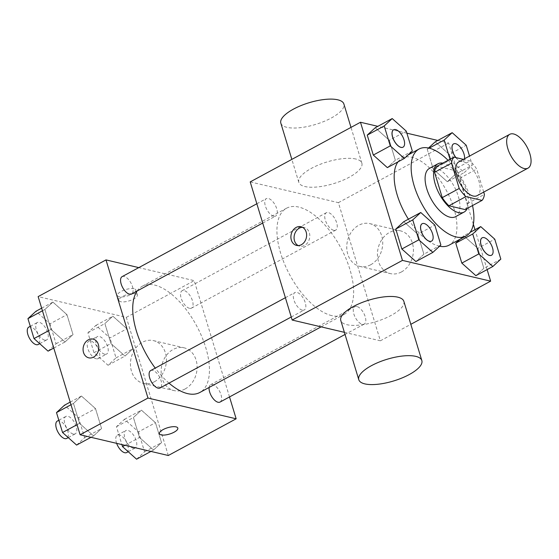 <?xml version="1.0" encoding="UTF-8"?>
<svg xmlns="http://www.w3.org/2000/svg" width="559" height="559" viewBox="0 0 559 559"><rect width="100%" height="100%" fill="white"/><g stroke="black" fill="none" stroke-linecap="round" stroke-linejoin="round"><path stroke-width="0.42" stroke-dasharray="2.79 2.1" d="M458.827 161.858A19.223 9.196 -118.4 0 1 476.058 174.387A19.223 9.196 -118.4 0 1 477.113 195.671M483.717 192.1L476.722 169.07A26.091 12.487 -118.4 0 0 470.056 160.929L463.425 159.371M465.081 209.576A26.091 12.487 -118.4 0 0 467.45 203.56L459.757 178.244A26.091 12.487 -118.4 0 0 453.09 170.104L436.928 166.303M467.282 208.388A27.454 13.136 61.6 0 0 462.559 181.689A27.454 13.136 61.6 0 0 442.798 163.13M429.459 168.378A27.454 13.136 -118.4 0 1 454.076 186.28A27.454 13.136 -118.4 0 1 455.585 216.682M459.757 178.244L476.722 169.07M467.45 203.56L484.415 194.385M453.09 170.104L470.056 160.929M448.038 160.293A49.423 23.646 -118.4 0 1 472.523 205.551M439.549 246.219A49.423 23.646 -118.4 0 1 439.046 246.107A49.423 23.646 -118.4 0 1 408.412 219.177M397.966 161.886A49.423 23.646 -118.4 0 1 402.047 158.232A49.423 23.646 -118.4 0 1 446.355 190.458A49.423 23.646 -118.4 0 1 449.073 245.177M412.318 151.07L395.353 160.244L387.359 167.623L395.353 160.244L389.295 140.302L375.243 127.738L389.295 140.302L406.26 131.127M429.186 148.163L427.216 149.225L428.529 148.016L427.216 149.225L433.274 169.167L447.326 181.731L455.319 174.352L449.261 154.41L435.209 141.846L449.261 154.41L466.227 145.235M473.347 224.243L448.66 143.006L437.802 140.449M406.882 133.175L377.835 126.341M487.12 269.585L475.003 229.707M440.862 245.01L423.897 254.184L415.903 261.563L423.897 254.184L417.839 234.242L403.787 221.678L417.839 234.242L434.804 225.067M500.829 259.117L483.863 268.292L475.87 275.671L483.863 268.292L477.805 248.357L463.753 235.793L459.973 239.28L463.753 235.793L470.119 232.348M331.773 315.625A60.407 28.9 -118.4 0 1 284.636 264.204A60.407 28.9 -118.4 0 1 286.543 208.221A60.407 28.9 -118.4 0 1 340.704 247.602A60.407 28.9 -118.4 0 1 344.023 314.479A60.407 28.9 -118.4 0 1 331.773 315.625M344.393 332.332L380.365 340.801L338.391 202.651L250.208 181.906M333.695 230.315A9.887 4.731 -118.4 0 1 325.981 221.902A9.887 4.731 -118.4 0 1 326.295 212.741A9.887 4.731 -118.4 0 1 335.155 219.184A9.887 4.731 -118.4 0 1 335.7 230.126A9.887 4.731 -118.4 0 1 333.695 230.315M273.728 216.207A9.887 4.731 -118.4 0 1 266.014 207.794A9.887 4.731 -118.4 0 1 266.329 198.634A9.887 4.731 -118.4 0 1 275.189 205.076A9.887 4.731 -118.4 0 1 275.734 216.019A9.887 4.731 -118.4 0 1 273.728 216.207M302.272 310.147A9.887 4.731 -118.4 0 1 294.558 301.734A9.887 4.731 -118.4 0 1 294.873 292.574A9.887 4.731 -118.4 0 1 303.733 299.016A9.887 4.731 -118.4 0 1 304.278 309.959A9.887 4.731 -118.4 0 1 302.272 310.147M356.838 306.493A9.887 4.731 61.6 0 0 354.832 306.681A9.887 4.731 61.6 0 0 355.377 317.624A9.887 4.731 61.6 0 0 364.237 324.066A9.887 4.731 61.6 0 0 364.552 314.906A9.887 4.731 61.6 0 0 356.838 306.493M338.391 202.651L448.66 143.006M380.365 340.801L410.823 324.318M401.425 271.96A21.969 17.748 -76.8 0 0 413.415 249.538A21.969 17.748 -76.8 0 0 400.461 230.846A21.969 17.748 -76.8 0 0 378.15 248.161A21.969 17.748 -76.8 0 0 390.399 273.61A21.969 17.748 -76.8 0 0 401.425 271.96M355.797 159.015A32.946 11.327 163.1 0 0 318.847 164.856A32.946 11.327 163.1 0 0 298.82 182.353A32.946 11.327 163.1 0 0 333.639 183.618A32.946 11.327 163.1 0 0 361.876 163.2A32.946 11.327 163.1 0 0 355.797 159.015M403.85 301.35A32.946 11.327 -16.9 0 1 383.823 318.847A32.946 11.327 -16.9 0 1 346.873 324.688A32.946 11.327 -16.9 0 1 340.794 320.503M280.835 123.148A32.946 11.327 163.1 0 0 315.653 124.412A32.946 11.327 163.1 0 0 343.883 103.995M370.736 264.742A21.969 17.748 -76.8 0 0 382.726 242.32A21.969 17.748 -76.8 0 0 369.772 223.621A21.969 17.748 -76.8 0 0 347.46 240.943A21.969 17.748 -76.8 0 0 359.71 266.384A21.969 17.748 -76.8 0 0 370.736 264.742M302.496 227.296A9.608 7.763 103.2 0 1 304.138 227.457A9.608 7.763 103.2 0 1 309.805 235.639A9.608 7.763 103.2 0 1 304.557 245.45A9.608 7.763 103.2 0 1 299.736 246.17A9.608 7.763 103.2 0 1 298.199 245.583M169.007 383.125A60.407 28.9 -118.4 0 1 155.227 368.101M137.144 290.98A60.407 28.9 -118.4 0 1 142.342 286.215A60.407 28.9 -118.4 0 1 196.502 325.597A60.407 28.9 -118.4 0 1 199.822 392.481M220.036 402.068A9.887 4.731 61.6 0 0 220.351 392.907A9.887 4.731 61.6 0 0 212.637 384.494A9.887 4.731 61.6 0 0 210.631 384.676A9.887 4.731 61.6 0 0 209.108 387.457M122.128 276.628A9.887 4.731 -118.4 0 1 130.988 283.071A9.887 4.731 -118.4 0 1 131.533 294.02M150.664 370.568A9.887 4.731 -118.4 0 1 159.532 377.011A9.887 4.731 -118.4 0 1 160.07 387.96M189.494 308.309A9.887 4.731 -118.4 0 1 181.78 299.897A9.887 4.731 -118.4 0 1 182.094 290.736A9.887 4.731 -118.4 0 1 190.954 297.185A9.887 4.731 -118.4 0 1 191.492 308.128A9.887 4.731 -118.4 0 1 189.494 308.309M229.518 396.939L194.19 280.646L138.793 267.614M126.928 328.762L112.876 316.198L104.882 323.57L110.941 343.512L124.992 356.076L132.986 348.697L126.928 328.762L112.876 316.198L104.882 323.57L110.941 343.512L124.992 356.076L132.986 348.697L126.928 328.762L109.962 337.936L95.91 325.373L87.917 332.752L93.975 352.687L108.027 365.251L116.02 357.879L109.962 337.936M95.505 408.594L81.453 396.031L73.46 403.402L79.518 423.345L93.57 435.908L101.563 428.529L95.505 408.594L81.453 396.031L73.46 403.402L79.518 423.345L93.57 435.908L101.563 428.529L95.505 408.594L78.54 417.769L64.488 405.205M168.301 455.501L126.327 317.351L38.145 296.605M66.961 314.654L52.909 302.091L44.916 309.462L50.974 329.405L65.026 341.968L73.019 334.589L66.961 314.654L52.909 302.091L44.916 309.462L50.974 329.405L65.026 341.968L73.019 334.589L66.961 314.654L49.996 323.829L35.944 311.265M155.472 422.702L141.413 410.138L133.419 417.517L139.477 437.452L153.529 450.016L161.53 442.637L155.472 422.702L141.413 410.138L133.419 417.517L139.477 437.452L153.529 450.016L161.53 442.637L155.472 422.702L138.506 431.876L124.454 419.313L116.454 426.692L121.89 444.58M126.327 317.351L194.19 280.646M185.12 388.959A21.969 17.748 -76.8 0 0 197.11 366.536A21.969 17.748 -76.8 0 0 184.156 347.838A21.969 17.748 -76.8 0 0 161.844 365.16A21.969 17.748 -76.8 0 0 174.094 390.601A21.969 17.748 -76.8 0 0 185.12 388.959M134.062 288.724A9.608 3.305 163.1 0 0 123.287 290.428A9.608 3.305 163.1 0 0 117.446 295.529A9.608 3.305 163.1 0 0 127.606 295.9A9.608 3.305 163.1 0 0 135.837 289.946A9.608 3.305 163.1 0 0 134.062 288.724M159.42 433.672L159.42 433.672A9.608 3.305 -16.9 0 1 167.651 427.719A9.608 3.305 -16.9 0 1 177.804 428.082A9.608 3.305 -16.9 0 1 177.811 428.089L177.811 428.089M135.578 293.699A9.608 3.305 163.1 0 0 124.797 295.397A9.608 3.305 163.1 0 0 118.955 300.504A9.608 3.305 163.1 0 0 129.115 300.875A9.608 3.305 163.1 0 0 137.346 294.914A9.608 3.305 163.1 0 0 135.578 293.699M154.431 381.734A21.969 17.748 -76.8 0 0 166.421 359.318A21.969 17.748 -76.8 0 0 153.466 340.62A21.969 17.748 -76.8 0 0 131.155 357.935A21.969 17.748 -76.8 0 0 143.404 383.383A21.969 17.748 -76.8 0 0 154.431 381.734M93.143 339.117L93.143 339.117A9.608 7.763 103.2 0 1 98.81 347.3A9.608 7.763 103.2 0 1 93.57 357.11A9.608 7.763 103.2 0 1 88.741 357.83L88.734 357.83M136.571 459.191L144.564 451.819L138.506 431.876M133.21 448.136A9.887 4.731 -118.4 0 1 125.495 439.723A9.887 4.731 -118.4 0 1 125.81 430.556A9.887 4.731 -118.4 0 1 134.67 437.005A9.887 4.731 -118.4 0 1 135.215 447.948A9.887 4.731 -118.4 0 1 133.21 448.136M124.454 419.313L141.413 410.138M116.454 426.692L133.419 417.51M124.964 445.306L139.477 437.452M150.944 451.42L153.529 450.016M144.564 451.819L161.53 442.637M116.635 443.343A9.887 4.731 -118.4 0 1 117.327 435.147A9.887 4.731 -118.4 0 1 126.187 441.589A9.887 4.731 -118.4 0 1 126.732 452.538M104.666 354.196A9.887 4.731 -118.4 0 1 96.952 345.783A9.887 4.731 -118.4 0 1 97.266 336.616A9.887 4.731 -118.4 0 1 106.126 343.065A9.887 4.731 -118.4 0 1 106.671 354.008A9.887 4.731 -118.4 0 1 104.666 354.196M95.91 325.373L112.876 316.198M87.917 332.752L104.882 323.57M93.975 352.687L110.941 343.512M108.027 365.251L124.992 356.076M116.02 357.879L132.986 348.697M96.183 358.78A9.887 4.731 -118.4 0 1 88.469 350.367A9.887 4.731 -118.4 0 1 88.783 341.207A9.887 4.731 -118.4 0 1 97.643 347.649A9.887 4.731 -118.4 0 1 98.188 358.592A9.887 4.731 -118.4 0 1 96.183 358.78M76.604 445.083L84.598 437.711L78.54 417.769M73.243 434.029A9.887 4.731 -118.4 0 1 65.529 425.616A9.887 4.731 -118.4 0 1 65.843 416.448A9.887 4.731 -118.4 0 1 74.703 422.897A9.887 4.731 -118.4 0 1 75.248 433.84A9.887 4.731 -118.4 0 1 73.243 434.029M70.196 402.117L81.453 396.031M70.993 404.737L73.46 403.402M77.051 424.679L79.518 423.345M90.977 437.306L93.57 435.908M84.598 437.711L101.563 428.529M57.36 421.039A9.887 4.731 -118.4 0 1 66.221 427.481A9.887 4.731 -118.4 0 1 66.766 438.424M48.06 351.143L56.054 343.771L49.996 323.829M44.699 340.089A9.887 4.731 -118.4 0 1 36.985 331.669A9.887 4.731 -118.4 0 1 37.299 322.508A9.887 4.731 -118.4 0 1 46.159 328.958A9.887 4.731 -118.4 0 1 46.704 339.9A9.887 4.731 -118.4 0 1 44.699 340.089M41.659 308.177L52.909 302.091M42.456 310.797L44.916 309.462M48.514 330.739L50.974 329.405M53.776 348.054L65.026 341.968M56.054 343.771L73.019 334.589M28.816 327.099A9.887 4.731 -118.4 0 1 37.677 333.541A9.887 4.731 -118.4 0 1 38.222 344.484M482.11 237.841A9.887 4.731 -118.4 0 1 490.935 244.304A9.887 4.731 -118.4 0 1 491.515 255.232M483.863 268.292L477.805 248.357L494.771 239.175M477.805 248.357L463.753 235.793M450.009 159.231L450.24 159.993L464.291 172.556L472.285 165.178L469.518 156.073M453.566 143.901A9.887 4.731 -118.4 0 1 462.412 150.399A9.887 4.731 -118.4 0 1 462.936 161.306A9.887 4.731 -118.4 0 1 460.93 161.495A9.887 4.731 -118.4 0 1 455.844 157.589M427.216 149.225L433.274 169.167L450.24 159.993M433.274 169.167L447.326 181.731L464.291 172.556M447.326 181.731L455.319 174.352L472.285 165.178M455.319 174.352L449.261 154.41M464.487 158.798A9.887 4.731 -118.4 0 1 463.006 161.272A9.887 4.731 -118.4 0 1 461 161.46A9.887 4.731 -118.4 0 1 455.962 157.617M422.143 223.733A9.887 4.731 -118.4 0 1 430.968 230.196A9.887 4.731 -118.4 0 1 431.548 241.118M423.897 254.184L417.839 234.242M393.599 129.793A9.887 4.731 -118.4 0 1 402.431 136.256A9.887 4.731 -118.4 0 1 403.004 147.178M395.353 160.244L389.295 140.302M402.047 158.232L408.112 154.955M361.876 163.2L350.996 127.389M298.82 182.353L291.847 159.378M359.71 266.384L390.399 273.61M369.772 223.621L400.461 230.846M304.138 227.457L300.959 226.709M299.736 246.17L296.556 245.422M321.132 326.861L344.023 314.479M142.342 286.215L286.543 208.221M354.832 306.681L210.631 384.676M364.237 324.066L345.036 334.457M262.709 223.062L275.734 216.019M256.847 203.762L266.329 198.634M291.253 317.002L304.278 309.959M285.39 297.702L294.873 292.574M191.492 308.128L335.7 230.126M182.094 290.736L326.295 212.741M137.346 294.914L135.837 289.946M118.955 300.504L117.446 295.529M143.404 383.383L174.094 390.601M153.466 340.62L184.156 347.838M128.221 451.728L135.215 447.948M117.327 435.147L125.81 430.556M98.188 358.592L106.671 354.008M88.783 341.207L97.266 336.616M68.254 437.62L75.248 433.84M58.821 420.249L65.843 416.448M39.71 343.68L46.704 339.9M30.277 326.309L37.299 322.508"/><path stroke-width="0.84" d="M524.111 168.504A19.223 9.196 -118.4 0 1 509.109 152.146A19.223 9.196 -118.4 0 1 509.724 134.335A19.223 9.196 -118.4 0 1 526.955 146.863A19.223 9.196 -118.4 0 1 528.01 168.14A19.223 9.196 -118.4 0 1 524.111 168.504M528.01 168.14L477.113 195.671A19.223 9.196 -118.4 0 1 473.214 196.034A19.223 9.196 -118.4 0 1 458.219 179.677A19.223 9.196 -118.4 0 1 458.827 161.858L509.724 134.335M482.047 200.401L465.081 209.576L448.919 205.775L465.885 196.6L482.047 200.401A26.091 12.487 -118.4 0 0 484.415 194.385L483.717 192.1M463.425 159.371L453.894 157.128A26.091 12.487 -118.4 0 0 451.525 163.144L459.219 188.46A26.091 12.487 -118.4 0 0 465.885 196.6M451.525 163.144L434.56 172.319L442.253 197.634L459.219 188.46M448.919 205.775A26.091 12.487 -118.4 0 1 442.253 197.634M434.56 172.319A26.091 12.487 -118.4 0 1 436.928 166.303L453.894 157.128M442.798 163.13A27.454 13.136 61.6 0 0 437.942 163.794A27.454 13.136 61.6 0 0 435.258 184.239A27.454 13.136 61.6 0 0 464.068 212.092A27.454 13.136 61.6 0 0 467.282 208.388M464.068 212.092L455.585 216.682A27.454 13.136 -118.4 0 1 450.016 217.199A27.454 13.136 -118.4 0 1 426.776 188.823A27.454 13.136 -118.4 0 1 429.459 168.378L437.942 163.794M472.523 205.551A49.423 23.646 -118.4 0 1 466.031 236.003A49.423 23.646 -118.4 0 1 456.011 236.932A49.423 23.646 -118.4 0 1 417.447 194.867A49.423 23.646 -118.4 0 1 419.012 149.057A49.423 23.646 -118.4 0 1 448.038 160.293M408.412 219.177A49.423 23.646 -118.4 0 1 397.966 161.886M466.031 236.003L449.073 245.177A49.423 23.646 -118.4 0 1 439.549 246.219M392.208 118.564L375.243 127.738L367.249 135.117L373.307 155.06L387.359 167.623L404.325 158.442L412.318 151.07L406.26 131.127L392.208 118.564L384.215 125.943L390.273 145.878L404.325 158.442M435.209 141.846L428.529 148.016L435.209 141.846L452.175 132.672L444.181 140.05L450.009 159.231M437.802 140.449L406.882 133.175M377.835 126.341L360.478 122.26L402.452 260.403L490.634 281.156L487.12 269.585M475.003 229.707L473.347 224.243M420.752 212.504L403.787 221.678L395.793 229.057L401.851 249L415.903 261.563L432.869 252.388L440.862 245.01L434.804 225.067L420.752 212.504L412.759 219.883L418.817 239.825L432.869 252.388M472.725 233.99L455.76 243.165L459.973 239.28L455.76 243.165L461.818 263.107L475.87 275.671L492.835 266.496L500.829 259.117L494.771 239.175L480.719 226.612L472.725 233.99L478.784 253.933L492.835 266.496M360.478 122.26L250.208 181.906L292.175 320.048L402.452 260.403M301.385 244.702A9.608 7.763 103.2 0 1 296.556 245.422A9.608 7.763 103.2 0 1 291.204 234.284A9.608 7.763 103.2 0 1 300.959 226.709A9.608 7.763 103.2 0 1 306.625 234.892A9.608 7.763 103.2 0 1 301.385 244.702M292.175 320.048L344.393 332.332M410.823 324.318L490.634 281.156M358.787 379.708L340.794 320.503A32.946 11.327 -16.9 0 1 369.031 300.085A32.946 11.327 -16.9 0 1 403.85 301.35L421.835 360.555A32.946 11.327 -16.9 0 1 401.816 378.052A32.946 11.327 -16.9 0 1 364.859 383.893A32.946 11.327 -16.9 0 1 358.787 379.708A32.946 11.327 -16.9 0 1 387.017 359.29A32.946 11.327 -16.9 0 1 421.835 360.555M350.996 127.389L343.883 103.995A32.946 11.327 163.1 0 0 337.811 99.809A32.946 11.327 163.1 0 0 300.854 105.644A32.946 11.327 163.1 0 0 280.835 123.148L291.847 159.378M298.199 245.583A9.608 7.763 103.2 0 1 294.376 235.032A9.608 7.763 103.2 0 1 302.496 227.296M321.132 326.861L199.822 392.481A60.407 28.9 -118.4 0 1 187.572 393.62A60.407 28.9 -118.4 0 1 169.007 383.125M155.227 368.101A60.407 28.9 -118.4 0 1 137.144 290.98M209.108 387.457A9.887 4.731 61.6 0 0 212.748 398.085A9.887 4.731 61.6 0 0 220.036 402.068L345.036 334.457M262.709 223.062L131.533 294.02A9.887 4.731 -118.4 0 1 129.527 294.202A9.887 4.731 -118.4 0 1 121.813 285.789A9.887 4.731 -118.4 0 1 122.128 276.628L256.847 203.762M291.253 317.002L160.07 387.96A9.887 4.731 -118.4 0 1 158.064 388.142A9.887 4.731 -118.4 0 1 150.35 379.729A9.887 4.731 -118.4 0 1 150.664 370.568L285.39 297.702M138.793 267.614L106 259.9L147.974 398.05L236.157 418.796L229.518 396.939M147.974 398.05L80.112 434.755L38.145 296.605L106 259.9M93.563 357.11A9.608 7.763 103.2 0 1 88.734 357.83A9.608 7.763 103.2 0 1 83.382 346.692A9.608 7.763 103.2 0 1 93.136 339.117A9.608 7.763 103.2 0 1 98.81 347.3A9.608 7.763 103.2 0 1 93.563 357.11M80.112 434.755L168.301 455.501L236.157 418.796M177.811 428.089A9.608 3.305 -16.9 0 1 171.962 433.19A9.608 3.305 -16.9 0 1 161.188 434.895A9.608 3.305 -16.9 0 1 159.42 433.679A9.608 3.305 -16.9 0 1 167.651 427.726A9.608 3.305 -16.9 0 1 177.811 428.089A9.608 3.305 -16.9 0 1 171.969 433.197A9.608 3.305 -16.9 0 1 161.195 434.902A9.608 3.305 -16.9 0 1 159.42 433.672M88.741 357.83A9.608 7.763 103.2 0 1 83.382 346.699A9.608 7.763 103.2 0 1 93.143 339.117M121.89 444.58L122.519 446.627L136.571 459.191L150.944 451.42M122.519 446.627L124.964 445.306M128.221 451.728L126.732 452.538A9.887 4.731 -118.4 0 1 124.727 452.72A9.887 4.731 -118.4 0 1 116.635 443.343M70.196 402.117L64.488 405.205L56.494 412.584L62.552 432.519L76.604 445.083L90.977 437.306M56.494 412.584L70.993 404.737M62.552 432.519L77.051 424.679M68.254 437.62L66.766 438.424A9.887 4.731 -118.4 0 1 64.76 438.612A9.887 4.731 -118.4 0 1 57.046 430.199A9.887 4.731 -118.4 0 1 57.36 421.039L58.821 420.249M41.659 308.177L35.944 311.265L27.95 318.644L34.008 338.579L48.06 351.143L53.776 348.054M27.95 318.644L42.456 310.797M34.008 338.579L48.514 330.739M39.71 343.68L38.222 344.484A9.887 4.731 -118.4 0 1 36.216 344.672A9.887 4.731 -118.4 0 1 28.502 336.259A9.887 4.731 -118.4 0 1 28.816 327.099L30.277 326.309M491.515 255.232A9.887 4.731 -118.4 0 1 491.48 255.246A9.887 4.731 -118.4 0 1 489.474 255.435A9.887 4.731 -118.4 0 1 481.76 247.022A9.887 4.731 -118.4 0 1 482.075 237.861A9.887 4.731 -118.4 0 1 482.11 237.841M470.119 232.348L480.719 226.612M455.76 243.165L461.818 263.107L478.784 253.933M461.818 263.107L475.87 275.671M489.544 255.4A9.887 4.731 -118.4 0 1 481.83 246.987A9.887 4.731 -118.4 0 1 482.137 237.82A9.887 4.731 -118.4 0 1 491.005 244.269A9.887 4.731 -118.4 0 1 491.543 255.211A9.887 4.731 -118.4 0 1 489.544 255.4M469.518 156.073L466.227 145.235L452.175 132.672M455.844 157.589A9.887 4.731 -118.4 0 1 453.531 143.922A9.887 4.731 -118.4 0 1 453.566 143.901M429.186 148.163L444.181 140.05M455.962 157.617A9.887 4.731 -118.4 0 1 453.601 143.88A9.887 4.731 -118.4 0 1 461.021 148.044A9.887 4.731 -118.4 0 1 464.487 158.798M431.548 241.118A9.887 4.731 -118.4 0 1 431.513 241.139A9.887 4.731 -118.4 0 1 429.508 241.327A9.887 4.731 -118.4 0 1 421.793 232.914A9.887 4.731 -118.4 0 1 422.108 223.754A9.887 4.731 -118.4 0 1 422.143 223.733M403.787 221.678L395.793 229.057L412.759 219.883M395.793 229.057L401.851 249L418.817 239.825M401.851 249L415.903 261.563M429.578 241.292A9.887 4.731 -118.4 0 1 421.863 232.879A9.887 4.731 -118.4 0 1 422.178 223.712A9.887 4.731 -118.4 0 1 431.038 230.161A9.887 4.731 -118.4 0 1 431.583 241.104A9.887 4.731 -118.4 0 1 429.578 241.292M403.004 147.178A9.887 4.731 -118.4 0 1 402.969 147.199A9.887 4.731 -118.4 0 1 400.964 147.387A9.887 4.731 -118.4 0 1 393.25 138.974A9.887 4.731 -118.4 0 1 393.564 129.814A9.887 4.731 -118.4 0 1 393.599 129.793M375.243 127.738L367.249 135.117L384.215 125.943M367.249 135.117L373.307 155.06L390.273 145.878M373.307 155.06L387.359 167.623M401.034 147.352A9.887 4.731 -118.4 0 1 393.319 138.932A9.887 4.731 -118.4 0 1 393.634 129.772A9.887 4.731 -118.4 0 1 402.494 136.221A9.887 4.731 -118.4 0 1 403.039 147.164A9.887 4.731 -118.4 0 1 401.034 147.352M408.112 154.955L419.012 149.057"/></g></svg>
